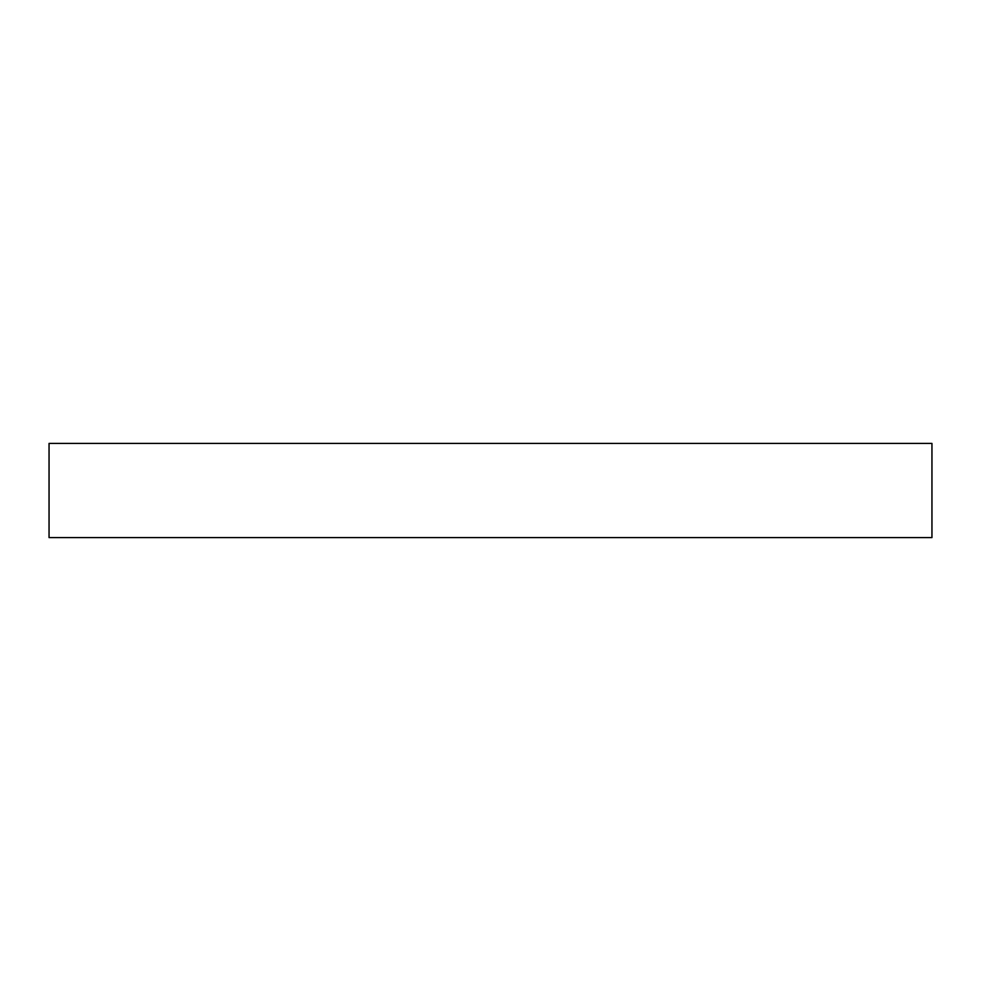 <?xml version="1.0" encoding="UTF-8"?>
<svg xmlns="http://www.w3.org/2000/svg" width="981" height="981" viewBox="0 0 981 981"><rect width="100%" height="100%" fill="white"/><g stroke="black" fill="none" stroke-linecap="round" stroke-linejoin="round"><path stroke-width="1.47" d="M49.05 443.412L49.05 537.588L931.95 537.588L931.95 443.412L49.05 443.412"/></g></svg>
